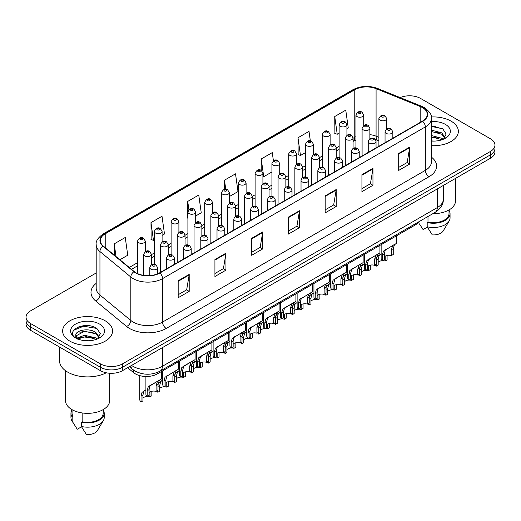 <?xml version="1.0" encoding="UTF-8"?>
<svg xmlns="http://www.w3.org/2000/svg" width="521" height="521" viewBox="0 0 521 521"><rect width="100%" height="100%" fill="white"/><g stroke="black" fill="none" stroke-linecap="round" stroke-linejoin="round"><path stroke-width="0.78" d="M378.891 140.93L376.553 139.986A20.788 12.003 0 0 0 375.687 139.654M418.623 221.887A15.591 9 180 0 1 415.035 225.111L157.42 373.85A15.591 9 180 0 1 133.617 372.645L127.625 367.702M451.056 121.139A24.949 14.406 0 0 0 431.323 116.971A24.949 14.406 0 0 1 451.056 121.139A24.949 14.406 0 0 1 458.363 131.325A24.949 14.406 0 0 0 451.056 121.139M105.222 320.806A24.949 14.406 0 0 0 78.033 317.68A24.949 14.406 0 0 0 62.637 330.991A24.949 14.406 0 0 0 69.944 341.177A24.949 14.406 0 0 0 97.127 344.296A24.949 14.406 0 0 0 112.529 330.991A24.949 14.406 0 0 0 105.222 320.806A24.949 14.406 0 0 0 78.033 317.68A24.949 14.406 0 0 0 62.637 330.991A24.949 14.406 0 0 0 69.944 341.177A24.949 14.406 0 0 0 97.127 344.296A24.949 14.406 0 0 0 112.529 330.991A24.949 14.406 0 0 0 105.222 320.806M422.394 107.56A16.633 9.599 180 0 1 427.266 114.346A16.633 9.599 180 0 1 422.394 121.139L159.615 272.848A16.633 9.599 180 0 1 134.229 271.565L103.353 246.107A16.633 9.599 180 0 1 100.345 240.598A16.633 9.599 180 0 1 105.216 233.812L354.775 89.729A16.633 9.599 180 0 1 376.077 88.655L420.173 106.479A16.633 9.599 180 0 1 422.394 107.56M422.687 107.385A17.05 9.84 0 0 0 420.408 106.284L376.312 88.459A17.05 9.84 0 0 0 354.482 89.56L104.923 233.642A17.05 9.84 0 0 0 103.015 246.244L133.89 271.708A17.05 9.84 0 0 0 159.908 273.017L422.687 121.308A17.05 9.84 0 0 0 422.687 107.385M96.19 272.971L30.615 310.829A15.591 9 0 0 0 26.05 317.198L26.05 323.984A15.591 9 0 0 0 30.615 330.353L100.442 370.665L100.442 367.272A15.591 9 0 0 0 122.494 367.272L490.385 154.874A15.591 9 0 0 0 494.95 148.511A15.591 9 0 0 1 490.385 154.874L122.494 367.272A15.591 9 0 0 1 100.442 367.272L30.615 326.96L100.442 367.272L100.442 363.879A15.591 9 0 0 0 122.494 363.879L490.385 151.481A15.591 9 0 0 0 494.95 145.112A15.591 9 0 0 0 490.385 138.749L420.558 98.436A15.591 9 0 0 0 400.174 97.596M26.05 320.591A15.591 9 0 0 0 30.615 326.96A15.591 9 0 0 1 26.05 320.591M178.175 280.767L178.175 297.738L189.201 291.376L189.201 274.398L178.175 280.767M178.175 294.73L186.668 289.826L189.156 274.964A4.155 2.403 -120 0 0 189.201 274.398M186.596 289.871L189.201 291.376M214.926 259.549L214.926 276.521L225.951 270.158L225.951 253.18L214.926 259.549M214.926 273.512L223.418 268.608L225.906 253.747A4.155 2.403 -120 0 0 225.951 253.18M223.346 268.647L225.951 270.158M251.682 238.325L251.682 255.303L262.708 248.934L262.708 231.962L251.682 238.325M251.682 252.288L260.174 247.39L262.662 232.529A4.155 2.403 -120 0 0 262.708 231.962M260.096 247.429L262.708 248.934M398.689 153.454L398.689 170.426L409.714 164.063L409.714 147.085L398.689 153.454M398.689 167.417L407.181 162.513L409.669 147.651A4.155 2.403 -120 0 0 409.714 147.085M407.103 162.559L409.714 164.063M361.932 174.672L361.932 191.65L372.958 185.281L372.958 168.309L361.932 174.672M361.932 188.635L370.424 183.731L372.919 168.869A4.155 2.403 -120 0 0 372.958 168.309M370.353 183.776L372.958 185.281M325.182 195.889L325.182 212.868L336.208 206.498L336.208 189.527L325.182 195.889M325.182 209.852L333.674 204.948L336.162 190.087A4.155 2.403 -120 0 0 336.208 189.527M333.603 204.994L336.208 206.498M288.432 217.107L288.432 234.085L299.458 227.716L299.458 210.745L288.432 217.107M288.432 231.07L296.924 226.173L299.412 211.305A4.155 2.403 -120 0 0 299.458 210.745M296.846 226.212L299.458 227.716M431.421 145.678A24.949 14.406 0 0 0 458.363 131.325A24.949 14.406 0 0 1 431.421 145.678M26.05 317.198A15.591 9 0 0 0 30.615 323.561L100.442 363.879M162.096 235.381L164.493 233.994L162.005 216.261L150.979 222.623L151.155 239.497M119.895 259.745L127.743 255.212L125.255 237.478L114.229 243.848L114.229 255.075M273.414 160.826L272.262 152.607L261.236 158.97L261.236 170.413C258.97 168.778 256.931 169.709 255.114 173.193A3.901 2.253 180 0 0 256.26 174.789A3.901 2.253 180 0 0 260.507 175.271A3.901 2.253 180 0 0 262.916 173.193L261.236 170.413M310.34 140.833L309.012 131.383L297.986 137.752L298.162 154.626M346.927 128.667L348.256 127.906L345.762 110.165L334.736 116.535L334.918 133.409M195.701 215.981L201.243 212.776L198.755 195.043L187.729 201.406L187.729 218.214M229.305 196.58L237.999 191.559L235.512 173.825L224.486 180.188L224.486 189.338M224.486 180.188L225.756 189.26M261.236 158.97L263.724 176.704L271.923 171.976M263.724 176.704L262.916 176.404M297.986 137.752L300.474 155.486L305.527 152.575M300.474 155.486L297.986 154.555M334.736 116.535L337.23 134.268L339.132 133.168M337.23 134.268L334.736 133.337M187.729 201.406L188.902 209.729M150.979 222.623L153.467 240.363L154.301 239.881M153.467 240.363L150.979 239.432M114.229 243.848L116.007 256.54M89.664 325.833A20.788 12.003 0 0 0 77.492 327.286M435.497 126.167A20.788 12.003 0 0 0 431.421 126.167M100.442 370.665A15.591 9 0 0 0 122.494 370.665L490.385 158.273A15.591 9 0 0 0 494.95 151.904L494.95 145.112M384.335 256.873A5.197 3.002 180 0 1 391.343 255.596L391.343 249.774L392.613 245.847L393.511 245.007L385.266 250.087L384.335 253.825L384.335 259.647L382.434 260.741A7.795 4.5 180 0 1 381.144 258.26L381.144 244.681M382.434 260.741L382.434 254.919L383.43 251.148L394.137 244.649M396.735 235.674L396.735 243.144L394.456 244.785L393.238 248.68L393.238 254.502L391.343 255.596M384.576 250.165L386.471 249.077L384.576 250.165M382.538 260.682A5.197 3.002 180 0 1 385.195 261.014L385.195 256.176M378.181 262.291A5.197 3.002 180 0 1 382.375 260.682M376.436 258.566L377.276 256.566L381.144 254.014L379.112 255.505L378.181 259.243L378.181 265.065L376.286 266.159A7.795 4.5 180 0 1 375.276 264.876M387.09 255.453L387.09 259.92L385.195 261.014M376.286 266.159L376.286 264.29M380.317 254.495L378.428 255.583M367.526 266.57A5.197 3.002 180 0 1 374.54 265.3L374.54 259.478L375.81 255.544L376.709 254.71L368.464 259.79L367.526 263.528L367.526 269.344L365.631 270.438A7.795 4.5 180 0 1 364.342 267.957L364.342 254.378M365.631 270.438L365.631 264.622L366.628 260.852L377.334 254.346M379.933 245.378L379.933 252.848L377.653 254.482L376.436 258.383L376.436 264.206L374.54 265.3M367.774 259.868L369.669 258.774L367.774 259.868M350.724 276.273A5.197 3.002 180 0 1 357.738 274.997L357.738 269.181L359.008 265.248L359.907 264.407L351.662 269.487L350.724 273.225L350.724 279.048L348.829 280.142A7.795 4.5 180 0 1 347.54 277.66L347.54 264.082M348.829 280.142L348.829 274.32L349.819 270.549L360.532 264.049M363.13 255.082L363.13 262.551L360.845 264.186L359.633 268.087L359.633 273.903L357.738 274.997M350.972 269.565L352.86 268.478L350.972 269.565M333.922 285.97A5.197 3.002 180 0 1 340.936 284.7L340.936 278.878L342.206 274.945L343.105 274.111L336.058 278.175L334.853 279.191L333.922 282.929L333.922 288.751L332.027 289.845A7.795 4.5 180 0 1 330.737 287.358L330.737 273.785M332.027 289.845L332.027 284.023L333.017 280.252L343.73 273.753M346.328 264.779L346.328 272.249L344.042 273.883L342.831 277.784L342.831 283.606L340.936 284.7M334.169 279.269L336.058 278.175L334.169 279.269M317.12 295.674A5.197 3.002 180 0 1 324.134 294.404L324.134 288.582L325.404 284.648L326.302 283.815L319.256 287.879L318.051 288.894L317.12 292.626L317.12 298.448L315.225 299.542A7.795 4.5 180 0 1 313.935 297.061L313.935 283.483M315.225 299.542L315.225 293.72L316.214 289.95L326.928 283.45M329.526 274.482L329.526 281.952L327.24 283.587L326.029 287.488L326.029 293.303L324.134 294.404M317.367 288.973L319.256 287.879L317.367 288.973M365.735 270.379A5.197 3.002 180 0 1 368.386 270.718L368.386 265.879M361.379 271.988A5.197 3.002 180 0 1 365.573 270.386M359.633 268.263L360.473 266.27L364.342 263.717L362.31 265.209L361.379 268.947L361.379 274.762L359.483 275.863A7.795 4.5 180 0 1 358.468 274.574M370.281 265.156L370.281 269.624L368.386 270.718M359.483 275.863L359.483 273.994M363.515 264.193L361.626 265.287M348.933 280.083A5.197 3.002 180 0 1 351.584 280.415L351.584 275.583M344.576 281.692A5.197 3.002 180 0 1 348.77 280.09M342.831 277.967L343.671 275.967L347.54 273.421L345.508 274.912L344.576 278.644L344.576 284.466L342.681 285.56A7.795 4.5 180 0 1 341.665 284.277M353.479 274.854L353.479 279.321L351.584 280.415M342.681 285.56L342.681 283.691M346.712 273.896L344.824 274.99M332.131 289.78A5.197 3.002 180 0 1 334.782 290.119L334.782 285.28M327.774 291.395A5.197 3.002 180 0 1 331.968 289.787M326.029 287.664L326.869 285.671L330.737 283.118L328.705 284.609L327.774 288.347L327.774 294.17L325.872 295.264A7.795 4.5 180 0 1 324.863 293.981M336.677 284.557L336.677 289.025L334.782 290.119M325.872 295.264L325.872 293.395M329.91 283.6L328.015 284.687M432.86 213.669A22.09 12.751 0 0 0 455.504 200.917L455.504 178.403M431.421 140.924L434.54 141.087M431.421 135.538L441.723 138.247L443.097 139.354M431.421 136.886L441.723 139.595M431.421 130.146L441.723 132.862L445.103 137.524M431.421 131.513L441.723 134.203L444.836 137.87M431.421 141.041A16.946 9.782 0 0 0 445.403 138.241A16.946 9.782 0 0 0 445.403 124.402A16.946 9.782 0 0 0 431.421 121.608M443.501 139.185L446.158 133.975L442.798 128.915L431.421 125.887M419.385 223.854L423.085 229.592L427.37 227.117M427.988 216.482L427.988 222.089A15.591 9 0 0 0 449.011 213.649L449.011 209.956M427.988 222.089L427.187 222.552L427.187 226.798L432.274 234.893A10.394 6.005 0 0 0 443.241 230.888L449.141 221.028A16.633 9.599 0 0 0 450.053 217.895L450.053 213.649A16.633 9.599 0 0 0 449.011 210.308M427.187 226.798A16.633 9.599 0 0 0 449.141 221.028M427.187 222.552A16.633 9.599 0 0 0 450.053 213.649M431.421 126.408L442.57 128.759M431.421 131.8L438.903 132.744M431.421 137.186L438.884 138.13M59.518 347.038L59.518 360.695A28.069 16.203 0 0 0 67.737 372.15A28.069 16.203 0 0 0 106.264 372.789M65.496 370.692L65.496 400.584A22.09 12.751 0 0 0 71.963 409.604A22.09 12.751 0 0 0 96.033 412.372A22.09 12.751 0 0 0 109.671 400.584L109.671 373.244M84.747 340.636L88.707 340.754M76.971 338.149L84.539 335.263L95.89 337.914L97.264 339.021M77.531 338.989L86.167 336.546L95.89 339.262M75.832 335.303L77.779 338.969M75.851 335.628C74.646 330.418 88.948 327.338 95.89 332.528L99.264 337.191M75.903 335.98L84.519 331.232L95.89 333.87L98.997 337.536M97.668 338.852L100.319 333.642L96.965 328.582C85.073 320.031 63.94 331.297 76.144 338.201L76.75 338.572M99.563 324.069A16.946 9.782 0 0 0 75.597 324.069A16.946 9.782 0 0 0 75.597 337.908A16.946 9.782 0 0 0 99.563 337.908A16.946 9.782 0 0 0 99.563 324.069M71.989 409.623L71.989 413.316A15.591 9 0 0 0 72.966 416.455L72.966 410.151M71.989 409.975A16.633 9.599 0 0 0 70.947 413.316L70.947 417.562A16.633 9.599 0 0 0 71.859 420.694A16.633 9.599 0 0 0 72.165 421.157L77.251 429.258L81.537 426.784M72.165 421.157L72.165 416.917L72.966 416.455M70.947 413.316A16.633 9.599 0 0 0 72.165 416.917M78.033 339.314C76.261 338.259 75.545 337.12 75.89 335.895M82.155 412.951L82.155 421.756A15.591 9 0 0 0 103.178 413.316L103.178 409.623M82.155 421.756L81.348 422.218L81.348 426.465L86.44 434.56A10.394 6.005 0 0 0 97.407 430.554L103.301 420.694A16.633 9.599 0 0 0 104.213 417.562L104.213 413.316A16.633 9.599 0 0 0 103.178 409.975M81.348 426.465A16.633 9.599 0 0 0 103.301 420.694M81.348 422.218A16.633 9.599 0 0 0 104.213 413.316M73.663 330.281L83.614 326.198L96.73 328.425M79.882 332.261L83.614 331.584L93.064 332.411M79.837 337.667L83.614 336.976L93.051 337.797M315.329 299.484A5.197 3.002 180 0 1 317.979 299.822L317.979 294.984M310.965 301.092A5.197 3.002 180 0 1 315.166 299.49M309.227 297.367L310.067 295.374L313.935 292.822L311.903 294.313L310.965 298.051L310.965 303.867L309.07 304.961A7.795 4.5 180 0 1 308.061 303.678M319.874 294.261L319.874 298.728L317.979 299.822M309.07 304.961L309.07 303.098M313.108 293.297L311.213 294.391M300.317 305.378A5.197 3.002 180 0 1 307.331 304.101L307.331 298.279L308.601 294.352L309.5 293.512L301.249 298.592L300.317 302.33L300.317 308.152L298.422 309.246A7.795 4.5 180 0 1 297.126 306.765L297.126 293.186M298.422 309.246L298.422 303.424L299.412 299.653L310.125 293.154M312.724 284.186L312.724 291.649L310.438 293.29L309.227 297.185L309.227 303.007L307.331 304.101M300.565 298.67L302.454 297.582L300.565 298.67M283.515 315.075A5.197 3.002 180 0 1 290.529 313.805L290.529 307.983L291.799 304.049L292.698 303.215L285.651 307.279L284.446 308.295L283.515 312.033L283.515 317.849L281.62 318.943A7.795 4.5 180 0 1 280.324 316.462L280.324 302.883M281.62 318.943L281.62 313.128L282.61 309.357L293.323 302.851M295.921 293.883L295.921 301.353L293.636 302.988L292.424 306.889L292.424 312.711L290.529 313.805M283.763 308.373L285.651 307.279L283.763 308.373M266.713 324.778A5.197 3.002 180 0 1 273.72 323.502L273.72 317.686L274.997 313.753L275.889 312.913L267.644 317.992L266.713 321.731L266.713 327.553L264.818 328.647A7.795 4.5 180 0 1 263.522 326.166L263.522 312.587M264.818 328.647L264.818 322.825L265.808 319.054L276.514 312.554M279.119 303.587L279.119 311.057L276.833 312.691L275.616 316.592L275.616 322.408L273.72 323.502M266.96 318.07L268.849 316.983L266.96 318.07M249.911 334.475A5.197 3.002 180 0 1 256.918 333.206L256.918 327.383L258.195 323.45L259.087 322.616L250.842 327.696L249.911 331.434L249.911 337.256L248.016 338.35A7.795 4.5 180 0 1 246.72 335.869L246.72 322.291M248.016 338.35L248.016 332.528L249.005 328.758L259.712 322.258M262.31 313.284L262.31 320.754L260.031 322.395L258.813 326.289L258.813 332.111L256.918 333.206M250.158 327.774L252.047 326.687L250.158 327.774M298.526 309.187A5.197 3.002 180 0 1 301.177 309.52L301.177 304.687M294.163 310.796A5.197 3.002 180 0 1 298.364 309.194M292.424 307.071L293.258 305.072L297.126 302.525L295.101 304.01L294.163 307.748L294.163 313.57L292.268 314.664A7.795 4.5 180 0 1 291.259 313.382M303.072 303.958L303.072 308.425L301.177 309.52M292.268 314.664L292.268 312.795M296.299 303.001L294.411 304.088M281.724 318.885A5.197 3.002 180 0 1 284.375 319.223L284.375 314.384M277.361 320.493A5.197 3.002 180 0 1 281.561 318.891M275.616 316.768L276.456 314.775L280.324 312.222L278.292 313.714L277.361 317.452L277.361 323.274L275.466 324.368A7.795 4.5 180 0 1 274.456 323.079M286.27 313.662L286.27 318.129L284.375 319.223M275.466 324.368L275.466 322.499M279.497 312.698L277.608 313.792M264.922 328.588A5.197 3.002 180 0 1 267.573 328.927L267.573 324.088M260.559 330.197A5.197 3.002 180 0 1 264.753 328.595M258.813 326.472L259.653 324.472L263.522 321.926L261.49 323.417L260.559 327.149L260.559 332.971L258.663 334.065A7.795 4.5 180 0 1 257.654 332.782M269.468 323.359L269.468 327.826L267.573 328.927M258.663 334.065L258.663 332.196M262.695 322.401L260.806 323.495M248.113 338.285A5.197 3.002 180 0 1 250.77 338.624L250.77 333.785M243.756 339.9A5.197 3.002 180 0 1 247.95 338.292M242.011 336.169L242.851 334.176L246.72 331.623L244.688 333.114L243.756 336.853L243.756 342.675L241.861 343.769A7.795 4.5 180 0 1 240.852 342.486M252.665 333.062L252.665 337.53L250.77 338.624M241.861 343.769L241.861 341.9M245.892 332.105L244.004 333.193M233.108 344.179A5.197 3.002 180 0 1 240.116 342.909L240.116 337.087L241.386 333.153L242.285 332.32L234.04 337.4L233.108 341.131L233.108 346.953L231.207 348.048A7.795 4.5 180 0 1 229.917 345.566L229.917 331.988M231.207 348.048L231.207 342.225L232.203 338.461L242.91 331.955M245.508 322.987L245.508 330.457L243.229 332.092L242.011 335.993L242.011 341.815L240.116 342.909M233.349 337.478L235.245 336.384L233.349 337.478M216.3 353.883A5.197 3.002 180 0 1 223.314 352.606L223.314 346.784L224.584 342.857L225.482 342.017L217.237 347.097L216.3 350.835L216.3 356.657L214.405 357.751A7.795 4.5 180 0 1 213.115 355.27L213.115 341.691M214.405 357.751L214.405 351.929L215.401 348.158L226.107 341.659M228.706 332.691L228.706 340.161L226.427 341.796L225.209 345.69L225.209 351.512L223.314 352.606M216.547 347.175L218.442 346.087L216.547 347.175M199.497 363.58A5.197 3.002 180 0 1 206.511 362.31L206.511 356.488L207.781 352.554L208.68 351.721L201.634 355.784L200.435 356.8L199.497 360.539L199.497 366.354L197.602 367.448A7.795 4.5 180 0 1 196.313 364.967L196.313 351.395M197.602 367.448L197.602 361.633L198.592 357.862L209.305 351.362M211.904 342.388L211.904 349.858L209.618 351.493L208.407 355.394L208.407 361.216L206.511 362.31M199.745 356.878L201.634 355.784L199.745 356.878M182.695 373.283A5.197 3.002 180 0 1 189.709 372.007L189.709 366.191L190.979 362.258L191.878 361.424L184.831 365.488L183.633 366.497L182.695 370.236L182.695 376.058L180.8 377.152A7.795 4.5 180 0 1 179.511 374.671L179.511 361.092M180.8 377.152L180.8 371.33L181.79 367.559L192.503 361.06M195.101 352.092L195.101 359.562L192.816 361.196L191.604 365.097L191.604 370.913L189.709 372.007M182.943 366.582L184.831 365.488L182.943 366.582M165.893 382.987A5.197 3.002 180 0 1 172.907 381.711L172.907 375.888L174.177 371.955L175.076 371.121L166.824 376.201L165.893 379.939L165.893 385.761L163.998 386.856A7.795 4.5 180 0 1 162.708 384.374L162.708 370.796M163.998 386.856L163.998 381.033L164.988 377.263L175.701 370.763M178.299 361.789L178.299 369.259L176.013 370.9L174.802 374.794L174.802 380.617L172.907 381.711M166.14 376.279L168.029 375.192L166.14 376.279M149.091 392.684A5.197 3.002 180 0 1 156.105 391.414L156.105 385.592L157.375 381.659L158.273 380.825L151.227 384.889L150.022 385.905L149.091 389.643L149.091 395.459L147.196 396.553A7.795 4.5 180 0 1 145.9 394.071L145.9 376.481M147.196 396.553L147.196 390.737L148.185 386.966L158.898 380.46M161.497 371.493L161.497 378.962L159.211 380.597L158 384.498L158 390.32L156.105 391.414M149.338 385.983L151.227 384.889L149.338 385.983M231.311 347.989A5.197 3.002 180 0 1 233.968 348.328L233.968 343.489M226.954 349.598A5.197 3.002 180 0 1 231.148 347.995M225.209 345.872L226.049 343.88L229.917 341.327L227.885 342.818L226.954 346.556L226.954 352.372L225.059 353.466A7.795 4.5 180 0 1 224.05 352.183M235.863 342.766L235.863 347.233L233.968 348.328M225.059 353.466L225.059 351.603M229.09 341.802L227.202 342.896M214.509 357.693A5.197 3.002 180 0 1 217.159 358.025L217.159 353.192M210.152 359.301A5.197 3.002 180 0 1 214.346 357.699M208.407 355.576L209.247 353.577L213.115 351.03L211.083 352.515L210.152 356.253L210.152 362.075L208.257 363.17A7.795 4.5 180 0 1 207.241 361.887M219.054 352.463L219.054 356.931L217.159 358.025M208.257 363.17L208.257 361.3M212.288 351.506L210.399 352.593M197.706 367.39A5.197 3.002 180 0 1 200.357 367.728L200.357 362.89M193.35 368.998A5.197 3.002 180 0 1 197.544 367.396M191.604 365.273L192.444 363.28L196.313 360.727L194.281 362.219L193.35 365.957L193.35 371.779L191.454 372.873A7.795 4.5 180 0 1 190.439 371.59M202.252 362.167L202.252 366.634L200.357 367.728M191.454 372.873L191.454 371.004M195.486 361.209L193.597 362.297M180.904 377.093A5.197 3.002 180 0 1 183.555 377.432L183.555 372.593M176.547 378.702A5.197 3.002 180 0 1 180.741 377.1M174.802 374.977L175.642 372.984L179.511 370.431L177.479 371.922L176.547 375.654L176.547 381.476L174.646 382.57A7.795 4.5 180 0 1 173.636 381.287M185.45 371.87L185.45 376.338L183.555 377.432M174.646 382.57L174.646 380.701M178.683 370.906L176.788 372.001M164.102 386.797A5.197 3.002 180 0 1 166.753 387.129L166.753 382.29M159.739 388.405A5.197 3.002 180 0 1 163.939 386.797M158 384.68L158.84 382.681L162.708 380.128L160.676 381.619L159.739 385.358L159.739 391.18L157.843 392.274A7.795 4.5 180 0 1 156.834 390.991M168.648 381.567L168.648 386.035L166.753 387.129M157.843 392.274L157.843 390.405M161.881 380.61L159.986 381.698M147.3 396.494A5.197 3.002 180 0 1 149.95 396.833L149.95 391.994M142.936 398.103A5.197 3.002 180 0 1 147.137 396.501M141.041 401.971L141.041 396.155L142.031 392.385L145.9 389.832L143.874 391.323L142.936 395.061L142.936 400.877L141.041 401.971A7.795 4.5 180 0 1 139.752 399.49L139.752 375.628M151.845 391.271L151.845 395.739L149.95 396.833M145.072 390.307L143.184 391.401M415.035 223.958L415.035 225.111M133.617 370.112L133.617 372.645M157.42 372.43L157.42 373.85M431.421 157.121A25.985 15.005 180 0 1 429.004 176.73L166.232 328.445A5.197 3.002 60 0 1 162.559 322.076L425.331 170.367A20.788 12.003 0 0 0 431.421 161.875L431.421 118.423A20.788 12.003 180 0 1 425.331 126.909A5.197 3.002 -120 0 0 422.687 121.308M166.232 328.445A25.985 15.005 180 0 1 129.482 328.445A25.985 15.005 180 0 1 126.57 326.439L95.688 300.982A25.985 15.005 180 0 1 96.19 283.372M133.155 322.076A20.788 12.003 0 0 0 162.559 322.076L162.559 278.618A20.788 12.003 180 0 1 130.823 277.016L99.947 251.558A20.788 12.003 180 0 1 96.19 244.675L96.19 288.133A20.788 12.003 0 0 0 99.947 295.016L130.823 320.474A20.788 12.003 0 0 0 133.155 322.076M431.421 118.423C432.117 115.174 429.727 111.553 424.257 107.554L421.522 106.225A5.197 2.436 112 0 0 420.408 106.284M421.522 106.225L377.425 88.401C368.816 85.353 360.643 85.796 352.912 89.729A5.197 3.002 60 0 1 354.482 89.56M104.923 233.642A5.197 3.002 -120 0 0 103.353 233.805C97.961 237.687 95.571 241.308 96.19 244.675M103.015 246.244A5.197 3.478 129.5 0 0 99.947 251.558L99.947 295.016A5.197 3.478 -50.5 0 1 95.688 300.982M377.425 88.401A5.197 2.436 112 0 0 376.312 88.459M133.89 271.708A5.197 3.478 129.5 0 0 130.823 277.016L130.823 320.474A5.197 3.478 -50.5 0 1 126.57 326.439M159.908 273.017A5.197 3.002 60 0 1 162.559 278.618L425.331 126.909L425.331 170.367A5.197 3.002 60 0 0 429.004 176.73M122.494 363.879L122.494 370.665M490.385 151.481L490.385 158.273M30.615 323.561L30.615 330.353M105.216 233.812L105.216 247.644M420.173 106.479L420.173 122.422M376.077 88.655L376.077 136.183A16.633 9.599 0 0 0 369.884 134.646M378.891 137.323L376.077 136.183A9.358 4.383 -68 0 0 377.933 140.436L375.348 139.556M355.934 136.652A16.633 9.599 0 0 0 354.775 137.257L353.082 138.241M354.775 89.729L354.775 137.257A9.358 5.399 60 0 1 353.082 141.386M339.132 146.29L336.279 147.938M322.33 155.994L319.477 157.642M305.527 165.691L302.668 167.339M288.725 175.395L285.866 177.042M271.923 185.098L269.064 186.746M255.114 194.795L252.262 196.443M238.312 204.499L235.459 206.147M221.51 214.196L218.657 215.85M204.707 223.9L201.855 225.547M187.905 233.603L185.053 235.251M171.103 243.3L168.25 244.948M154.301 253.004L151.442 254.652M137.498 262.708L129.254 267.462M288.432 217.648L299.412 211.305M325.182 196.43L336.162 190.087M361.932 175.212L372.919 168.869M398.689 153.995L409.669 147.651M251.682 238.865L262.662 232.529M214.926 260.083L225.906 253.747M178.175 281.301L189.156 274.964M131.572 365.429A20.788 12.003 0 0 0 132.972 366.315A20.788 12.003 0 0 0 162.37 366.315L437.275 207.605A20.788 12.003 0 0 0 443.364 199.113C443.521 204.278 440.773 208.693 435.126 212.36L160.221 371.076A10.394 6.005 60 0 0 162.37 366.315L162.37 347.644M437.275 188.934L437.275 207.605A10.394 6.005 60 0 1 435.126 212.36M130.732 365.911A10.394 6.955 129.5 0 0 132.542 369.291L129.384 366.693M386.185 133.383A3.901 2.253 180 0 1 385.045 131.793C386.041 128.596 388.08 127.671 391.16 129.013L392.841 131.793A3.901 2.253 180 0 1 390.431 133.871A3.901 2.253 180 0 1 386.185 133.383M389.858 129.143A1.302 0.749 0 0 0 388.021 129.143A1.302 0.749 0 0 0 388.021 130.204A1.302 0.749 0 0 0 389.858 130.204A1.302 0.749 0 0 0 389.858 129.143M393.511 245.007L395.4 243.919M391.343 249.774L393.238 248.68M382.434 254.919L384.335 253.825M386.686 129.032L386.686 118.541A3.901 2.253 180 0 1 384.283 120.618A3.901 2.253 180 0 1 380.03 120.13A3.901 2.253 180 0 1 378.891 118.541L378.891 146.251M381.867 116.951A1.302 0.749 0 0 0 383.71 116.951A1.302 0.749 0 0 0 383.71 115.89A1.302 0.749 0 0 0 381.867 115.89A1.302 0.749 0 0 0 381.867 116.951M378.181 259.243L376.436 260.253M363.73 125.483L363.73 114.991A3.901 2.253 180 0 1 361.327 117.069A3.901 2.253 180 0 1 357.074 116.58A3.901 2.253 180 0 1 355.934 114.991L355.934 147.886M358.917 113.396A1.302 0.749 0 0 0 360.753 113.396A1.302 0.749 0 0 0 360.753 112.334A1.302 0.749 0 0 0 358.917 112.334A1.302 0.749 0 0 0 358.917 113.396M369.382 143.086A3.901 2.253 180 0 1 368.236 141.497C369.233 138.293 371.278 137.368 374.358 138.716L376.038 141.497A3.901 2.253 180 0 1 373.629 143.575A3.901 2.253 180 0 1 369.382 143.086M373.056 138.84A1.302 0.749 0 0 0 371.219 138.84A1.302 0.749 0 0 0 371.219 139.902A1.302 0.749 0 0 0 373.056 139.902A1.302 0.749 0 0 0 373.056 138.84M376.709 254.71L378.598 253.616M374.54 259.478L376.436 258.383M365.631 264.622L367.526 263.528M352.58 152.79A3.901 2.253 180 0 1 351.434 151.194C352.43 147.997 354.469 147.072 357.556 148.413L359.23 151.194A3.901 2.253 180 0 1 356.826 153.272A3.901 2.253 180 0 1 352.58 152.79M356.253 148.544A1.302 0.749 0 0 0 354.417 148.544A1.302 0.749 0 0 0 354.417 149.605A1.302 0.749 0 0 0 356.253 149.605A1.302 0.749 0 0 0 356.253 148.544M359.907 264.407L361.795 263.32M357.738 269.181L359.633 268.087M348.829 274.32L350.724 273.225M335.778 162.487A3.901 2.253 180 0 1 334.632 160.898C335.628 157.7 337.667 156.769 340.747 158.117L342.427 160.898A3.901 2.253 180 0 1 340.024 162.975A3.901 2.253 180 0 1 335.778 162.487M339.451 158.247A1.302 0.749 0 0 0 337.615 158.247A1.302 0.749 0 0 0 337.615 159.302A1.302 0.749 0 0 0 339.451 159.302A1.302 0.749 0 0 0 339.451 158.247M343.105 274.111L344.993 273.017M340.936 278.878L342.831 277.784M332.027 284.023L333.922 282.929M318.969 172.19A3.901 2.253 180 0 1 317.83 170.595C318.826 167.397 320.864 166.473 323.945 167.814L325.625 170.595A3.901 2.253 180 0 1 323.222 172.679A3.901 2.253 180 0 1 318.969 172.19M322.649 167.944A1.302 0.749 0 0 0 320.812 167.944A1.302 0.749 0 0 0 320.812 169.006A1.302 0.749 0 0 0 322.649 169.006A1.302 0.749 0 0 0 322.649 167.944M326.302 283.815L328.191 282.721M324.134 288.582L326.029 287.488M315.225 293.72L317.12 292.626M369.884 138.736L369.884 128.244A3.901 2.253 180 0 1 367.474 130.322A3.901 2.253 180 0 1 363.228 129.833A3.901 2.253 180 0 1 362.088 128.244L362.088 155.955M365.065 126.649A1.302 0.749 0 0 0 366.901 126.649A1.302 0.749 0 0 0 366.901 125.587A1.302 0.749 0 0 0 365.065 125.587A1.302 0.749 0 0 0 365.065 126.649M361.379 268.947L359.633 269.95M353.082 148.433L353.082 137.941A3.901 2.253 180 0 1 350.672 140.019A3.901 2.253 180 0 1 346.426 139.537A3.901 2.253 180 0 1 345.286 137.941L345.286 165.652M348.262 136.352A1.302 0.749 0 0 0 350.099 136.352A1.302 0.749 0 0 0 350.099 135.291A1.302 0.749 0 0 0 348.262 135.291A1.302 0.749 0 0 0 348.262 136.352M344.576 278.644L342.831 279.653M336.279 158.137L336.279 147.645A3.901 2.253 180 0 1 333.87 149.722A3.901 2.253 180 0 1 329.624 149.234A3.901 2.253 180 0 1 328.484 147.645L328.484 175.356M331.46 146.049A1.302 0.749 0 0 0 333.297 146.049A1.302 0.749 0 0 0 333.297 144.988A1.302 0.749 0 0 0 331.46 144.988A1.302 0.749 0 0 0 331.46 146.049M327.774 288.347L326.029 289.35M346.927 135.18L346.927 124.688A3.901 2.253 180 0 1 344.524 126.766A3.901 2.253 180 0 1 340.272 126.277A3.901 2.253 180 0 1 339.132 124.688L339.132 157.583M342.108 123.099A1.302 0.749 0 0 0 343.951 123.099A1.302 0.749 0 0 0 343.951 122.038A1.302 0.749 0 0 0 342.108 122.038A1.302 0.749 0 0 0 342.108 123.099M330.125 144.884L330.125 134.392A3.901 2.253 180 0 1 327.722 136.469A3.901 2.253 180 0 1 323.469 135.981A3.901 2.253 180 0 1 322.33 134.392L322.33 167.287M325.306 132.796A1.302 0.749 0 0 0 327.149 132.796A1.302 0.749 0 0 0 327.149 131.735A1.302 0.749 0 0 0 325.306 131.735A1.302 0.749 0 0 0 325.306 132.796M313.323 154.587L313.323 144.089A3.901 2.253 180 0 1 310.913 146.173A3.901 2.253 180 0 1 306.667 145.685A3.901 2.253 180 0 1 305.527 144.089L305.527 176.99M308.504 142.5A1.302 0.749 0 0 0 310.34 142.5A1.302 0.749 0 0 0 310.34 141.438A1.302 0.749 0 0 0 308.504 141.438A1.302 0.749 0 0 0 308.504 142.5M296.521 164.284L296.521 153.793A3.901 2.253 180 0 1 294.111 155.87A3.901 2.253 180 0 1 289.865 155.382A3.901 2.253 180 0 1 288.725 153.793L288.725 186.687M291.701 152.204A1.302 0.749 0 0 0 293.538 152.204A1.302 0.749 0 0 0 293.538 151.142A1.302 0.749 0 0 0 291.701 151.142A1.302 0.749 0 0 0 291.701 152.204M319.477 167.84L319.477 157.342A3.901 2.253 180 0 1 317.068 159.426A3.901 2.253 180 0 1 312.821 158.938A3.901 2.253 180 0 1 311.675 157.342L311.675 185.059M314.658 155.753A1.302 0.749 0 0 0 316.494 155.753A1.302 0.749 0 0 0 316.494 154.691A1.302 0.749 0 0 0 314.658 154.691A1.302 0.749 0 0 0 314.658 155.753M310.965 298.051L309.227 299.054M302.167 181.888A3.901 2.253 180 0 1 301.027 180.299C302.024 177.101 304.062 176.176 307.143 177.518L308.823 180.299A3.901 2.253 180 0 1 306.42 182.376A3.901 2.253 180 0 1 302.167 181.888M305.847 177.648A1.302 0.749 0 0 0 304.01 177.648A1.302 0.749 0 0 0 304.01 178.71A1.302 0.749 0 0 0 305.847 178.71A1.302 0.749 0 0 0 305.847 177.648M309.5 293.512L311.389 292.424M307.331 298.279L309.227 297.185M298.422 303.424L300.317 302.33M285.365 191.591A3.901 2.253 180 0 1 284.225 190.002C285.221 186.805 287.26 185.873 290.34 187.221L292.02 190.002A3.901 2.253 180 0 1 289.617 192.08A3.901 2.253 180 0 1 285.365 191.591M289.044 187.345A1.302 0.749 0 0 0 287.201 187.345A1.302 0.749 0 0 0 287.201 188.407A1.302 0.749 0 0 0 289.044 188.407A1.302 0.749 0 0 0 289.044 187.345M292.698 303.215L294.586 302.121M290.529 307.983L292.424 306.889M281.62 313.128L283.515 312.033M268.562 201.295A3.901 2.253 180 0 1 267.423 199.699C268.419 196.502 270.458 195.577 273.538 196.918L275.218 199.699A3.901 2.253 180 0 1 272.809 201.783A3.901 2.253 180 0 1 268.562 201.295M272.236 197.049A1.302 0.749 0 0 0 270.399 197.049A1.302 0.749 0 0 0 270.399 198.11A1.302 0.749 0 0 0 272.236 198.11A1.302 0.749 0 0 0 272.236 197.049M275.889 312.913L277.784 311.825M273.72 317.686L275.616 316.592M264.818 322.825L266.713 321.731M251.76 210.992A3.901 2.253 180 0 1 250.621 209.403C251.617 206.205 253.655 205.274 256.736 206.622L258.416 209.403A3.901 2.253 180 0 1 256.006 211.48A3.901 2.253 180 0 1 251.76 210.992M255.433 206.752A1.302 0.749 0 0 0 253.597 206.752A1.302 0.749 0 0 0 253.597 207.807A1.302 0.749 0 0 0 255.433 207.807A1.302 0.749 0 0 0 255.433 206.752M259.087 322.616L260.982 321.529M256.918 327.383L258.813 326.289M248.016 332.528L249.911 331.434M302.668 177.537L302.668 167.046A3.901 2.253 180 0 1 300.265 169.123A3.901 2.253 180 0 1 296.019 168.635A3.901 2.253 180 0 1 294.873 167.046L294.873 194.756M297.856 165.457A1.302 0.749 0 0 0 299.692 165.457A1.302 0.749 0 0 0 299.692 164.395A1.302 0.749 0 0 0 297.856 164.395A1.302 0.749 0 0 0 297.856 165.457M294.163 307.748L292.424 308.758M285.866 187.241L285.866 176.749A3.901 2.253 180 0 1 283.463 178.827A3.901 2.253 180 0 1 279.217 178.338A3.901 2.253 180 0 1 278.071 176.749L278.071 204.46M281.053 175.154A1.302 0.749 0 0 0 282.89 175.154A1.302 0.749 0 0 0 282.89 174.092A1.302 0.749 0 0 0 281.053 174.092A1.302 0.749 0 0 0 281.053 175.154M277.361 317.452L275.616 318.455M269.064 196.938L269.064 186.446A3.901 2.253 180 0 1 266.661 188.524A3.901 2.253 180 0 1 262.408 188.042A3.901 2.253 180 0 1 261.268 186.446L261.268 214.164M264.251 184.857A1.302 0.749 0 0 0 266.088 184.857A1.302 0.749 0 0 0 266.088 183.796A1.302 0.749 0 0 0 264.251 183.796A1.302 0.749 0 0 0 264.251 184.857M260.559 327.149L258.813 328.158M252.262 206.642L252.262 196.15A3.901 2.253 180 0 1 249.859 198.227A3.901 2.253 180 0 1 245.606 197.739A3.901 2.253 180 0 1 244.466 196.15L244.466 223.861M247.449 194.554A1.302 0.749 0 0 0 249.285 194.554A1.302 0.749 0 0 0 249.285 193.499A1.302 0.749 0 0 0 247.449 193.499A1.302 0.749 0 0 0 247.449 194.554M243.756 336.853L242.011 337.862M279.718 173.988L279.718 163.496A3.901 2.253 180 0 1 277.309 165.574A3.901 2.253 180 0 1 273.063 165.085A3.901 2.253 180 0 1 271.923 163.496L271.923 196.391M274.899 161.901A1.302 0.749 0 0 0 276.736 161.901A1.302 0.749 0 0 0 276.736 160.839A1.302 0.749 0 0 0 274.899 160.839A1.302 0.749 0 0 0 274.899 161.901M258.097 171.604A1.302 0.749 0 0 0 259.933 171.604A1.302 0.749 0 0 0 259.933 170.543A1.302 0.749 0 0 0 258.097 170.543A1.302 0.749 0 0 0 258.097 171.604M246.107 193.389L246.107 182.897A3.901 2.253 180 0 1 243.704 184.975A3.901 2.253 180 0 1 239.458 184.486A3.901 2.253 180 0 1 238.312 182.897L238.312 215.792M241.295 181.301A1.302 0.749 0 0 0 243.131 181.301A1.302 0.749 0 0 0 243.131 180.246A1.302 0.749 0 0 0 241.295 180.246A1.302 0.749 0 0 0 241.295 181.301M234.958 220.696A3.901 2.253 180 0 1 233.818 219.1C234.815 215.902 236.853 214.978 239.934 216.319L241.614 219.1A3.901 2.253 180 0 1 239.204 221.184A3.901 2.253 180 0 1 234.958 220.696M238.631 216.449A1.302 0.749 0 0 0 236.794 216.449A1.302 0.749 0 0 0 236.794 217.511A1.302 0.749 0 0 0 238.631 217.511A1.302 0.749 0 0 0 238.631 216.449M242.285 332.32L244.173 331.226M240.116 337.087L242.011 335.993M231.207 342.225L233.108 341.131M218.156 230.393A3.901 2.253 180 0 1 217.01 228.804C218.006 225.606 220.051 224.681 223.131 226.023L224.811 228.804A3.901 2.253 180 0 1 222.402 230.881A3.901 2.253 180 0 1 218.156 230.393M221.829 226.153A1.302 0.749 0 0 0 219.992 226.153A1.302 0.749 0 0 0 219.992 227.215A1.302 0.749 0 0 0 221.829 227.215A1.302 0.749 0 0 0 221.829 226.153M225.482 342.017L227.371 340.929M223.314 346.784L225.209 345.69M214.405 351.929L216.3 350.835M201.353 240.096A3.901 2.253 180 0 1 200.207 238.507C201.204 235.31 203.242 234.378 206.329 235.726L208.009 238.507A3.901 2.253 180 0 1 205.6 240.585A3.901 2.253 180 0 1 201.353 240.096M205.027 235.85A1.302 0.749 0 0 0 203.19 235.85A1.302 0.749 0 0 0 203.19 236.912A1.302 0.749 0 0 0 205.027 236.912A1.302 0.749 0 0 0 205.027 235.85M208.68 351.721L210.569 350.626M206.511 356.488L208.407 355.394M197.602 361.633L199.497 360.539M184.551 249.8A3.901 2.253 180 0 1 183.405 248.204C184.401 245.007 186.44 244.082 189.52 245.424L191.2 248.204A3.901 2.253 180 0 1 188.797 250.288A3.901 2.253 180 0 1 184.551 249.8M188.224 245.554A1.302 0.749 0 0 0 186.388 245.554A1.302 0.749 0 0 0 186.388 246.615A1.302 0.749 0 0 0 188.224 246.615A1.302 0.749 0 0 0 188.224 245.554M191.878 361.424L193.766 360.33M189.709 366.191L191.604 365.097M180.8 371.33L182.695 370.236M167.742 259.497A3.901 2.253 180 0 1 166.603 257.908C167.599 254.71 169.638 253.779 172.718 255.127L174.398 257.908A3.901 2.253 180 0 1 171.995 259.986A3.901 2.253 180 0 1 167.742 259.497M171.422 255.257A1.302 0.749 0 0 0 169.585 255.257A1.302 0.749 0 0 0 169.585 256.319A1.302 0.749 0 0 0 171.422 256.319A1.302 0.749 0 0 0 171.422 255.257M175.076 371.121L176.964 370.034M172.907 375.888L174.802 374.794M163.998 381.033L165.893 379.939M150.94 269.201A3.901 2.253 180 0 1 149.801 267.612C150.797 264.407 152.835 263.483 155.916 264.824L157.596 267.612A3.901 2.253 180 0 1 155.193 269.689A3.901 2.253 180 0 1 150.94 269.201M154.62 264.955A1.302 0.749 0 0 0 152.783 264.955A1.302 0.749 0 0 0 152.783 266.016A1.302 0.749 0 0 0 154.62 266.016A1.302 0.749 0 0 0 154.62 264.955M158.273 380.825L160.162 379.731M156.105 385.592L158 384.498M147.196 390.737L149.091 389.643M235.459 216.345L235.459 205.847A3.901 2.253 180 0 1 233.056 207.931A3.901 2.253 180 0 1 228.804 207.443A3.901 2.253 180 0 1 227.664 205.847L227.664 233.564M230.64 204.258A1.302 0.749 0 0 0 232.483 204.258A1.302 0.749 0 0 0 232.483 203.197A1.302 0.749 0 0 0 230.64 203.197A1.302 0.749 0 0 0 230.64 204.258M226.954 346.556L225.209 347.559M218.657 226.042L218.657 215.551A3.901 2.253 180 0 1 216.248 217.628A3.901 2.253 180 0 1 212.001 217.14A3.901 2.253 180 0 1 210.862 215.551L210.862 243.261M213.838 213.962A1.302 0.749 0 0 0 215.674 213.962A1.302 0.749 0 0 0 215.674 212.9A1.302 0.749 0 0 0 213.838 212.9A1.302 0.749 0 0 0 213.838 213.962M210.152 356.253L208.407 357.263M201.855 235.746L201.855 225.254A3.901 2.253 180 0 1 199.445 227.332A3.901 2.253 180 0 1 195.199 226.843A3.901 2.253 180 0 1 194.059 225.254L194.059 252.965M197.036 223.659A1.302 0.749 0 0 0 198.872 223.659A1.302 0.749 0 0 0 198.872 222.597A1.302 0.749 0 0 0 197.036 222.597A1.302 0.749 0 0 0 197.036 223.659M193.35 365.957L191.604 366.96M185.053 245.443L185.053 234.951A3.901 2.253 180 0 1 182.643 237.035A3.901 2.253 180 0 1 178.397 236.547A3.901 2.253 180 0 1 177.257 234.951L177.257 262.669M180.233 233.362A1.302 0.749 0 0 0 182.07 233.362A1.302 0.749 0 0 0 182.07 232.301A1.302 0.749 0 0 0 180.233 232.301A1.302 0.749 0 0 0 180.233 233.362M176.547 375.654L174.802 376.663M168.25 255.147L168.25 244.655A3.901 2.253 180 0 1 165.841 246.733A3.901 2.253 180 0 1 161.595 246.244A3.901 2.253 180 0 1 160.448 244.655L160.448 272.366M163.431 243.066A1.302 0.749 0 0 0 165.268 243.066A1.302 0.749 0 0 0 165.268 242.005A1.302 0.749 0 0 0 163.431 242.005A1.302 0.749 0 0 0 163.431 243.066M159.739 385.358L158 386.367M151.442 264.85L151.442 254.359A3.901 2.253 180 0 1 149.039 256.436A3.901 2.253 180 0 1 144.792 255.948A3.901 2.253 180 0 1 143.646 254.359L143.646 275.349M146.629 252.763A1.302 0.749 0 0 0 148.465 252.763A1.302 0.749 0 0 0 148.465 251.702A1.302 0.749 0 0 0 146.629 251.702A1.302 0.749 0 0 0 146.629 252.763M142.936 395.061L141.041 396.155M229.305 203.092L229.305 192.594A3.901 2.253 180 0 1 226.902 194.678A3.901 2.253 180 0 1 222.656 194.19A3.901 2.253 180 0 1 221.51 192.594L221.51 225.495M224.492 191.005A1.302 0.749 0 0 0 226.329 191.005A1.302 0.749 0 0 0 226.329 189.944A1.302 0.749 0 0 0 224.492 189.944A1.302 0.749 0 0 0 224.492 191.005M212.503 212.789L212.503 202.298A3.901 2.253 180 0 1 210.1 204.375A3.901 2.253 180 0 1 205.847 203.887A3.901 2.253 180 0 1 204.707 202.298L204.707 235.192M207.69 200.709A1.302 0.749 0 0 0 209.527 200.709A1.302 0.749 0 0 0 209.527 199.647A1.302 0.749 0 0 0 207.69 199.647A1.302 0.749 0 0 0 207.69 200.709M195.701 222.493L195.701 212.001A3.901 2.253 180 0 1 193.298 214.079A3.901 2.253 180 0 1 189.045 213.59A3.901 2.253 180 0 1 187.905 212.001L187.905 244.896M190.881 210.406A1.302 0.749 0 0 0 192.724 210.406A1.302 0.749 0 0 0 192.724 209.344A1.302 0.749 0 0 0 190.881 209.344A1.302 0.749 0 0 0 190.881 210.406M178.898 232.19L178.898 221.699A3.901 2.253 180 0 1 176.495 223.783A3.901 2.253 180 0 1 172.243 223.294A3.901 2.253 180 0 1 171.103 221.699L171.103 254.593M174.079 220.109A1.302 0.749 0 0 0 175.922 220.109A1.302 0.749 0 0 0 175.922 219.048A1.302 0.749 0 0 0 174.079 219.048A1.302 0.749 0 0 0 174.079 220.109M162.096 241.894L162.096 231.402A3.901 2.253 180 0 1 159.686 233.48A3.901 2.253 180 0 1 155.44 232.991A3.901 2.253 180 0 1 154.301 231.402L154.301 264.297M157.277 229.813A1.302 0.749 0 0 0 159.113 229.813A1.302 0.749 0 0 0 159.113 228.752A1.302 0.749 0 0 0 157.277 228.752A1.302 0.749 0 0 0 157.277 229.813M145.294 251.597L145.294 241.099A3.901 2.253 180 0 1 142.884 243.183A3.901 2.253 180 0 1 138.638 242.695A3.901 2.253 180 0 1 137.498 241.099L137.498 273.571M140.475 239.51A1.302 0.749 0 0 0 142.311 239.51A1.302 0.749 0 0 0 142.311 238.449A1.302 0.749 0 0 0 140.475 238.449A1.302 0.749 0 0 0 140.475 239.51M352.912 89.729L103.353 233.805M355.934 140.129L353.082 141.406M339.132 149.455L336.279 151.103M322.33 159.159L319.477 160.807M305.527 168.856L302.668 170.504M288.725 178.56L285.866 180.207M271.923 188.257L269.064 189.911M255.114 197.96L252.262 199.608M238.312 207.664L235.459 209.312M221.51 217.361L218.657 219.009M204.707 227.065L201.855 228.712M187.905 236.768L185.053 238.416M171.103 246.466L168.25 248.113M154.301 256.169L151.442 257.817M137.498 265.866L131.513 269.324M378.891 140.82L377.933 140.436M160.221 371.076C151.852 375.283 143.49 375.283 135.121 371.076L132.542 369.291M443.364 199.113L443.364 185.417M385.045 142.702L385.045 131.793M392.841 138.202L392.841 131.793M386.686 118.541L385.006 115.76C382.746 114.125 380.708 115.056 378.891 118.541M363.73 114.991L362.049 112.204C359.79 110.576 357.751 111.501 355.934 114.991M368.236 152.399L368.236 141.497M376.038 147.899L376.038 141.497M351.434 162.103L351.434 151.194M359.23 157.602L359.23 151.194M334.632 171.806L334.632 160.898M342.427 167.306L342.427 160.898M317.83 181.503L317.83 170.595M325.625 177.003L325.625 170.595M369.884 128.244L368.204 125.463C365.944 123.829 363.905 124.753 362.088 128.244M353.082 137.941L351.401 135.16C349.142 133.526 347.103 134.457 345.286 137.941M336.279 147.645L334.599 144.864C332.339 143.229 330.294 144.154 328.484 147.645M346.927 124.688L345.247 121.907C342.987 120.273 340.949 121.204 339.132 124.688M330.125 134.392L328.445 131.611C326.185 129.976 324.147 130.901 322.33 134.392M313.323 144.089L311.643 141.308C309.383 139.68 307.344 140.605 305.527 144.089M296.521 153.793L294.84 151.012C292.581 149.377 290.542 150.309 288.725 153.793M73.552 423.521L71.859 420.694M319.477 157.342L317.797 154.561C315.531 152.933 313.492 153.858 311.675 157.342M301.027 191.207L301.027 180.299M308.823 186.707L308.823 180.299M284.225 200.904L284.225 190.002M292.02 196.404L292.02 190.002M267.423 210.608L267.423 199.699M275.218 206.108L275.218 199.699M250.621 220.311L250.621 209.403M258.416 215.811L258.416 209.403M302.668 167.046L300.995 164.265C298.728 162.63 296.69 163.561 294.873 167.046M285.866 176.749L284.186 173.968C281.926 172.334 279.888 173.259 278.071 176.749M269.064 186.446L267.384 183.666C265.124 182.031 263.085 182.962 261.268 186.446M252.262 196.15L250.581 193.369C248.322 191.735 246.283 192.659 244.466 196.15M279.718 163.496L278.038 160.715C275.778 159.081 273.733 160.006 271.923 163.496M262.916 183.685L262.916 173.193M255.114 206.088L255.114 173.193M246.107 182.897L244.434 180.116C242.167 178.482 240.129 179.406 238.312 182.897M233.818 230.008L233.818 219.1M241.614 225.508L241.614 219.1M217.01 239.712L217.01 228.804M224.811 235.212L224.811 228.804M200.207 249.416L200.207 238.507M208.009 244.909L208.009 238.507M183.405 259.113L183.405 248.204M191.2 254.613L191.2 248.204M166.603 268.816L166.603 257.908M174.398 264.316L174.398 257.908M149.801 275.596L149.801 267.612M157.596 273.844L157.596 267.612M235.459 205.847L233.779 203.066C231.519 201.438 229.481 202.363 227.664 205.847M218.657 215.551L216.977 212.77C214.717 211.135 212.679 212.067 210.862 215.551M201.855 225.254L200.175 222.474C197.915 220.839 195.876 221.764 194.059 225.254M185.053 234.951L183.372 232.171C181.113 230.542 179.068 231.467 177.257 234.951M168.25 244.655L166.57 241.874C164.304 240.24 162.265 241.171 160.448 244.655M151.442 254.359L149.768 251.571C147.502 249.943 145.463 250.868 143.646 254.359M229.305 192.594L227.625 189.813C225.365 188.185 223.327 189.11 221.51 192.594M212.503 202.298L210.823 199.517C208.563 197.882 206.524 198.814 204.707 202.298M195.701 212.001L194.02 209.221C191.761 207.586 189.722 208.511 187.905 212.001M178.898 221.699L177.218 218.918C174.958 217.29 172.92 218.214 171.103 221.699M162.096 231.402L160.416 228.621C158.156 226.987 156.118 227.911 154.301 231.402M145.294 241.099L143.614 238.318C141.354 236.69 139.315 237.615 137.498 241.099"/></g></svg>
